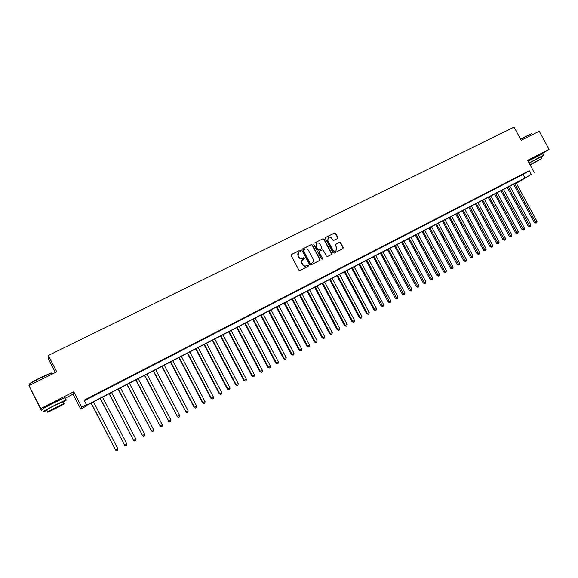 <?xml version="1.0" encoding="UTF-8"?>
<svg xmlns="http://www.w3.org/2000/svg" width="578" height="578" viewBox="0 0 578 578"><rect width="100%" height="100%" fill="white"/><g stroke="black" fill="none" stroke-linecap="round" stroke-linejoin="round"><path stroke-width="0.87" d="M300.531 250.65L299.7 250.361L291.536 254.428L291.189 255.613L298.848 270.042L300.04 270.453L308.182 266.328L308.421 265.497L307.59 265.208L306.535 265.743C304.974 266.335 303.703 265.894 302.728 264.421L302.092 263.221C301.449 261.726 301.73 260.505 302.944 259.558L304.288 258.872L304.476 258.07L303.638 257.781L302.59 258.308C301.022 258.901 299.751 258.46 298.775 256.979L298.14 255.779C297.504 254.306 297.778 253.099 298.971 252.153L300.35 251.437L300.531 250.65M300.264 251.488L300.293 250.845L299.462 250.556L291.261 254.645M308.125 266.357L308.175 265.678L306.535 265.743M304.194 258.915L304.23 258.258L302.59 258.308M538.898 155.301L528.01 161.031M60.784 399.427L53.422 402.743L46.038 406.977M337.494 238.526L337.812 237.37L335.702 233.411L334.539 232.992L325.667 237.421L325.421 238.533L332.986 252.738L334.149 253.15L342.971 248.67L343.238 247.543L340.68 242.753L339.524 242.341L335.71 244.263L335.45 245.39L336.721 247.767L336.013 250.794C334.698 251.408 333.607 251.069 332.74 249.783L327.762 240.441L328.427 237.45C329.756 236.807 330.862 237.139 331.75 238.439L332.581 239.993L333.744 240.412L337.494 238.526L337.545 237.58L335.435 233.62L334.272 233.209L325.746 237.377M531.211 174.397L519.347 181.629L516.32 183.197L522.201 179.722L85.725 405.872L85.233 406.652L80.689 409.007L81.744 407.136L86.469 404.694L85.956 405.503L525.034 178.046L531.211 174.397L529.217 170.727L84.121 400.171L86.469 404.694M28.951 385.642L40.807 408.552L41.313 410.394L28.951 385.642L56.774 371.777L48.328 355.492L514.059 127.146L521.19 140.273L539.267 131.264L549.1 149.355L527.62 160.308L534.375 172.764M65.003 398.285L73.001 394.203L73.76 391.754L40.807 408.552M73.76 391.754L81.744 407.136M312.395 245.029L311.217 244.617L302.243 249.089L301.897 250.267L309.533 264.63L310.718 265.042L319.728 260.461L319.995 259.32L312.395 245.029L310.971 244.819L301.976 249.306M314.056 243.201L322.943 238.772L324.114 239.191L331.678 253.402L331.411 254.537L327.567 256.488L326.397 256.076L323.319 250.296L322.148 249.884L319.555 251.192L319.294 252.326L322.502 258.359L322.314 259.154L321.447 258.893L313.724 244.371L314.056 243.201L322.943 238.772M541.731 153.921L549.1 149.355M93.694 395.547L88.008 398.589L93.694 395.547M102.949 390.779L97.292 393.799L102.949 390.779M112.146 386.039L106.497 389.052L112.146 386.039M121.264 381.335L115.636 384.341L121.264 381.335M130.317 376.661L124.711 379.659L130.317 376.661M139.305 372.03L133.72 375.014L139.305 372.03M148.228 367.427L142.658 370.404L148.228 367.427M157.086 362.861L151.53 365.831L157.086 362.861M165.879 358.331L160.337 361.293L165.879 358.331M174.599 353.83L169.079 356.785L174.599 353.83M183.262 349.365L177.757 352.305L183.262 349.365M191.867 344.929L186.376 347.862L191.867 344.929M200.4 340.529L194.931 343.448L200.4 340.529M208.882 336.158L203.427 339.069L208.882 336.158M217.299 331.815L211.859 334.72L217.299 331.815M225.651 327.509L220.232 330.406L225.651 327.509M233.946 323.232L228.541 326.122L233.946 323.232M242.182 318.984L236.792 321.867L242.182 318.984M250.361 314.764L244.993 317.64L250.361 314.764M258.482 310.581L253.128 313.442L258.482 310.581M266.552 306.419L261.205 309.273L266.552 306.419M274.557 302.294L269.232 305.133L274.557 302.294M282.512 298.19L277.202 301.03L282.512 298.19M290.409 294.123L285.113 296.947L290.409 294.123M298.248 290.077L292.974 292.894L298.248 290.077M306.037 286.059L300.777 288.87L306.037 286.059M313.767 282.071L308.522 284.875L313.767 282.071M321.455 278.112L316.224 280.908L321.455 278.112M329.077 274.182L323.868 276.963L329.077 274.182M336.656 270.273L331.454 273.047L336.656 270.273M344.185 266.393L338.997 269.16L344.185 266.393M351.655 262.542L346.489 265.302L351.655 262.542M359.083 258.713L353.924 261.466L359.083 258.713M366.459 254.905L361.315 257.651L366.459 254.905M373.778 251.134L368.656 253.865L373.778 251.134M381.061 247.377L375.946 250.108L381.061 247.377M388.286 243.656L383.192 246.373L388.286 243.656M395.468 239.949L390.381 242.666L395.468 239.949M402.599 236.272L397.534 238.981L402.599 236.272M409.686 232.616L404.629 235.318L409.686 232.616M416.724 228.989L411.688 231.677L416.724 228.989M423.717 225.384L418.689 228.064L423.717 225.384M430.661 221.8L425.654 224.474L430.661 221.8M437.568 218.246L432.568 220.912L437.568 218.246M444.424 214.705L439.439 217.364L444.424 214.705M451.237 211.194L446.267 213.846L451.237 211.194M458.007 207.704L453.051 210.349L458.007 207.704M464.734 204.236L459.792 206.873L464.734 204.236M471.417 200.79L466.489 203.42L471.417 200.79M478.057 197.365L473.144 199.988L478.057 197.365M484.653 193.962L479.754 196.578L484.653 193.962M491.213 190.581L486.322 193.189L491.213 190.581M497.723 187.221L492.853 189.822L497.723 187.221M504.197 183.883L499.341 186.477L504.197 183.883M510.634 180.567L505.786 183.154L510.634 180.567M517.028 177.273L512.195 179.852L517.028 177.273M84.388 400.677L523.068 174.426L529.217 170.727M518.56 176.572L523.379 173.992L518.56 176.572M48.328 355.492L48.545 359.328L55.365 372.478M73.001 394.203L80.689 409.007M41.313 410.394L42.591 409.737M523.068 174.426L525.034 178.046M298.624 252.427L298.14 255.779M302.352 258.496C300.784 259.089 299.512 258.648 298.544 257.174L297.908 255.975M302.626 259.804C301.478 260.757 301.217 261.957 301.853 263.409L302.092 263.221M306.289 265.923C304.729 266.523 303.464 266.082 302.489 264.608L301.853 263.409M319.641 260.512L319.742 259.508L312.149 245.231M303.674 249.79L303.436 250.614L310.133 263.207L310.957 263.496L312.264 262.824C313.5 261.885 313.789 260.664 313.139 259.161L308.573 250.563C307.604 249.096 306.34 248.648 304.779 249.234L303.674 249.79M303.436 249.985L303.436 250.614M312.315 262.795L310.711 263.684L309.88 263.395L303.197 250.809M331.317 254.587L331.411 253.598L323.853 239.4L322.683 238.981M319.446 251.278L319.042 252.521L322.502 258.359M322.206 259.204L322.242 258.547M320.133 244.306C319.237 242.991 318.117 242.659 316.773 243.316L316.101 246.322L317.857 249.631L319.034 250.043L321.628 248.735L321.888 247.608L320.133 244.306M316.484 243.548L316.101 246.322M321.484 248.851L318.781 250.245L317.604 249.826L315.848 246.524M328.138 237.674L327.762 240.441M335.991 250.816L335.746 250.989C334.431 251.603 333.34 251.264 332.473 249.978L327.495 240.643M342.862 248.728L342.964 247.738L340.413 242.955L339.25 242.543L335.536 244.415M91.064 403.112L115.629 450.074L117.89 448.846L93.477 401.862M91.194 403.039L115.629 450.074L116.85 450.847L115.47 450.089M117.89 448.846L117.753 450.363L116.85 450.847M29.117 384.464C29.117 383.749 32.917 381.458 40.518 377.593L51.131 372.94L51.991 373.193M52.172 373.533L51.529 373.07L40.655 377.839C31.869 382.34 28.112 384.673 29.391 384.854M63.045 402.115C66.398 400.2 67.344 399.485 65.878 399.969L54.831 405.192C45.626 409.983 41.905 412.186 43.653 411.796L46.926 410.387M64.902 398.083L64.714 397.736L53.653 402.924C44.448 407.714 40.735 409.925 42.497 409.556M47.736 411.962L46.789 410.134C45.532 410.409 48.212 408.827 54.823 405.38L62.915 401.855M55.9 407.461C49.289 410.907 46.608 412.482 47.858 412.193L55.864 408.379C62.402 404.968 65.061 403.401 63.855 403.675L55.9 407.461M55.871 408.22L61.03 405.185L50.712 410.669L55.871 408.22M520.518 139.038L531.637 133.691L520.626 139.24M541.174 157.072L543.573 155.374L539.657 157.223L529.072 162.982M542.67 153.705L528.09 161.183M529.145 163.119L541.073 156.876M530.192 165.055L541.918 158.437L530.04 164.766M533.003 163.502L539.585 159.723L533.003 163.502M531.89 133.879L531.312 133.597M100.138 398.408L124.653 445.176L126.893 443.955L102.552 397.158M100.29 398.329L124.653 445.176L125.859 445.956L124.465 445.205M126.893 443.955L126.755 445.472L125.859 445.956M109.141 393.741L133.605 440.313L135.837 439.107L111.568 392.484M109.321 393.647L133.605 440.313L134.804 441.101L133.402 440.357M135.837 439.107L135.693 440.617L134.804 441.101M118.078 389.11L142.499 435.494L144.71 434.295L120.513 387.852M118.28 389.008L142.499 435.494L143.684 436.282L142.267 435.545M144.71 434.295L144.565 435.798L143.684 436.282M126.958 384.515L151.32 430.704L153.517 429.512L129.393 383.25M127.174 384.399L151.32 430.704L152.491 431.491L151.075 430.769M153.517 429.512L153.372 431.015L152.491 431.491M135.765 379.948L160.084 425.95L162.259 424.765L138.207 378.684M136.011 379.818L160.084 425.95L161.24 426.737L159.81 426.029M162.259 424.765L162.107 426.268L161.24 426.737M144.514 375.411L168.776 421.232L170.944 420.054L146.957 374.147M144.775 375.281L168.776 421.232L169.925 422.019L168.487 421.319M170.944 420.054L170.792 421.55L169.925 422.019M153.199 370.917L177.41 416.55L179.563 415.38L155.648 369.645M153.481 370.765L177.41 416.55L178.544 417.338L177.099 416.644M179.563 415.38L179.404 416.875L178.544 417.338M161.818 366.445L185.986 411.897L188.117 410.741L164.275 365.173M162.122 366.293L185.986 411.897L187.106 412.692L185.654 412.006M188.117 410.741L187.958 412.23L187.106 412.692M170.38 362.016L194.143 407.403L194.497 407.28L196.614 406.132L172.836 360.737M170.705 361.842L194.497 407.28L195.602 408.075L194.143 407.403M196.614 406.132L196.448 407.613L195.602 408.075M178.877 357.609L202.575 402.83L202.943 402.693L205.046 401.551L181.34 356.33M179.223 357.428L202.943 402.693L204.041 403.495L202.575 402.83M205.046 401.551L204.879 403.032L204.041 403.495M187.315 353.237L210.941 398.285L211.331 398.141L213.419 397.007L189.786 351.959M187.684 353.05L211.331 398.141L212.415 398.943L210.941 398.285M213.419 397.007L213.253 398.488L212.415 398.943M195.696 348.895L219.25 393.777L219.662 393.625L221.735 392.498L198.167 347.616M196.079 348.693L219.662 393.625L220.731 394.42L219.25 393.777M221.735 392.498L221.562 393.972L220.731 394.42M204.012 344.582L227.508 389.297L227.934 389.131L229.993 388.019L206.491 343.303M204.417 344.372L227.934 389.131L228.996 389.933L227.508 389.297M229.993 388.019L229.813 389.493L228.996 389.933M212.278 340.305L235.701 384.854L236.142 384.681L238.187 383.568L214.756 339.019M212.697 340.088L236.142 384.681L237.197 385.483L235.701 384.854M238.187 383.568L238.013 385.042L237.197 385.483M220.478 336.056L243.837 380.44L244.299 380.252L246.329 379.154L222.964 334.763M220.919 335.825L244.299 380.252L245.339 381.061L243.837 380.44M246.329 379.154L246.149 380.62L245.339 381.061M228.621 331.837L251.914 376.054L252.398 375.859L254.414 374.768L231.113 330.544M229.083 331.599L252.398 375.859L253.424 376.668L251.914 376.054M254.414 374.768L254.226 376.227L253.424 376.668M236.713 327.639L259.934 371.705L260.44 371.495L262.441 370.411L239.213 326.346M237.19 327.394L260.44 371.495L261.451 372.304L259.934 371.705M262.441 370.411L262.253 371.871L261.451 372.304M244.747 323.478L267.903 367.384L268.423 367.167L270.41 366.084L247.247 322.184M245.245 323.225L268.423 367.167L269.427 367.976L267.903 367.384M270.41 366.084L270.222 367.543L269.427 367.976M252.723 319.345L275.814 363.085L276.349 362.861L278.329 361.792L255.23 318.052M253.236 319.078L276.349 362.861L277.346 363.67L275.814 363.085M278.329 361.792L278.134 363.244L277.346 363.67M260.649 315.241L283.675 358.822L284.224 358.591L286.189 357.529L263.156 313.941M261.177 314.967L284.224 358.591L285.207 359.4L283.675 358.822M286.189 357.529L285.994 358.974L285.207 359.4M268.517 311.166L291.478 354.589L292.049 354.35L293.992 353.288L271.024 309.866M269.066 310.877L292.049 354.35L293.017 355.159L291.478 354.589M293.992 353.288L293.797 354.733L293.017 355.159M276.327 307.113L299.223 350.384L299.816 350.131L301.745 349.083L278.842 305.813M276.898 306.824L299.816 350.131L300.777 350.947L299.223 350.384M301.745 349.083L301.543 350.528L300.777 350.947M284.094 303.096L306.925 346.208L307.525 345.947L309.447 344.907L286.609 301.788M284.672 302.793L307.525 345.947L308.479 346.764L306.925 346.208M309.447 344.907L309.244 346.345L308.479 346.764M291.803 299.101L314.569 342.06L315.191 341.793L317.098 340.753L294.325 297.793M292.396 298.79L315.191 341.793L316.13 342.61L314.569 342.06M317.098 340.753L316.889 342.19L316.13 342.61M299.455 295.134L322.163 337.942L322.799 337.66L324.692 336.634L301.983 293.826M300.069 294.816L322.799 337.66L323.723 338.477L322.163 337.942M324.692 336.634L324.482 338.065L323.723 338.477M307.062 291.189L329.706 333.853L330.356 333.564L332.234 332.538L309.591 289.881M307.691 290.864L330.356 333.564L331.273 334.38L329.706 333.853M332.234 332.538L332.025 333.968L331.273 334.38M314.62 287.28L337.191 329.785L337.863 329.489L339.727 328.477L317.149 285.966M315.263 286.941L337.863 329.489L338.766 330.305L337.191 329.785M339.727 328.477L339.517 329.901L338.766 330.305M322.119 283.393L344.632 325.746L345.319 325.443L347.176 324.439L324.655 282.078M322.784 283.047L345.319 325.443L346.215 326.259L344.632 325.746M347.176 324.439L346.959 325.862L346.215 326.259M329.576 279.528L352.024 321.736L352.725 321.426L354.567 320.422L332.112 278.213M330.248 279.181L352.725 321.426L353.613 322.242L352.024 321.736M354.567 320.422L354.35 321.845L353.613 322.242M336.974 275.692L359.364 317.756L360.08 317.43L361.907 316.441L339.517 274.377M337.668 275.33L360.08 317.43L360.961 318.254L359.364 317.756M361.907 316.441L361.691 317.857L360.961 318.254M344.329 271.884L366.662 313.796L367.384 313.471L369.205 312.481L346.872 270.562M345.037 271.516L367.384 313.471L368.258 314.288L366.662 313.796M369.205 312.481L368.981 313.897L368.258 314.288M351.641 268.098L373.901 309.866L374.645 309.526L376.451 308.551L354.184 266.776M352.356 267.722L374.645 309.526L375.505 310.35L373.901 309.866M376.451 308.551L376.227 309.96L375.505 310.35M358.895 264.334L381.104 305.964L381.856 305.618L383.655 304.642L361.445 263.019M359.632 263.951L382.708 306.441L381.104 305.964M383.655 304.642L383.424 306.051L382.708 306.441M366.105 260.599L388.25 302.084L389.023 301.73L390.8 300.762L368.656 259.276M366.857 260.208L389.861 302.554L388.25 302.084M390.8 300.762L390.576 302.164L389.861 302.554M373.272 256.885L395.352 298.234L396.132 297.865L397.91 296.904L375.823 255.57M374.031 256.495L396.97 298.696L395.352 298.234M397.91 296.904L397.678 298.306L396.97 298.696M380.389 253.2L402.411 294.404L403.206 294.029L404.968 293.075L382.939 251.878M381.162 252.796L404.029 294.859L402.411 294.404M404.968 293.075L404.73 294.477L404.029 294.859M387.455 249.537L409.419 290.597L410.228 290.221L411.977 289.275L390.013 248.215M388.243 249.125L411.045 291.045L409.419 290.597M411.977 289.275L411.746 290.669L411.045 291.045M394.478 245.896L416.384 286.818L417.208 286.435L418.942 285.489L397.035 244.573M395.287 245.484L418.017 287.259L416.384 286.818M418.942 285.489L418.71 286.883L418.017 287.259M401.457 242.283L423.306 283.068L424.136 282.671L425.863 281.739L404.015 240.954M402.274 241.857L424.938 283.502L423.306 283.068M425.863 281.739L425.625 283.126L424.938 283.502M408.393 238.692L430.176 279.333L431.029 278.936L432.741 278.004L410.951 237.363M409.224 238.259L431.817 279.766L430.176 279.333M432.741 278.004L432.503 279.391L431.817 279.766M415.286 235.123L437.011 275.627L437.871 275.222L439.576 274.297L417.843 233.794M416.124 234.682L438.651 276.053L437.011 275.627M439.576 274.297L439.331 275.684L438.651 276.053M422.128 231.576L443.796 271.949L444.67 271.53L446.361 270.612L424.693 230.246M422.98 231.128L445.443 272.361L443.796 271.949M446.361 270.612L446.122 271.992L445.443 272.361M428.927 228.05L450.544 268.286L451.425 267.867L453.109 266.957L431.491 226.721M429.801 227.602L452.191 268.698L450.544 268.286M453.109 266.957L452.863 268.329L452.191 268.698M435.689 224.546L457.241 264.652L458.137 264.225L459.813 263.315L438.254 223.216M436.571 224.091L458.896 265.056L457.241 264.652M459.813 263.315L459.561 264.695L458.896 265.056M442.401 221.071L463.903 261.039L464.813 260.606L466.468 259.703L444.973 219.734M443.297 220.608L465.557 261.437L463.903 261.039M466.468 259.703L466.222 261.075L465.557 261.437M449.077 217.61L470.514 257.448L471.438 257.008L473.086 256.112L451.649 216.28M449.98 217.14L472.175 257.839L470.514 257.448M473.086 256.112L472.84 257.485L472.175 257.839M455.71 214.171L477.088 253.879L478.02 253.439L479.661 252.543L458.275 212.841M456.627 213.701L478.757 254.269L477.088 253.879M479.661 252.543L479.408 253.908L478.757 254.269M462.299 210.76L483.627 250.339L484.566 249.884L486.199 249.002L464.871 209.424M463.224 210.276L485.289 250.715L483.627 250.339M486.199 249.002L485.946 250.361L485.289 250.715M468.845 207.365L490.115 246.813L491.069 246.358L492.694 245.477L471.417 206.035M469.784 206.881L491.784 247.189L490.115 246.813M492.694 245.477L492.434 246.835L491.784 247.189M475.354 203.998L496.567 243.316L497.535 242.847L499.146 241.972L477.927 202.661M476.301 203.499L498.243 243.685L496.567 243.316M499.146 241.972L498.886 243.331L498.243 243.685M481.821 200.645L502.976 239.834L503.958 239.364L505.555 238.497L484.393 199.309M482.782 200.147L504.659 240.195L502.976 239.834M505.555 238.497L505.295 239.848L504.659 240.195M488.251 197.315L509.348 236.38L510.338 235.903L511.927 235.036L490.823 195.978M489.219 196.809L511.031 236.734L509.348 236.38M511.927 235.036L511.667 236.388L511.031 236.734M494.638 194.006L515.684 232.941L516.681 232.457L518.264 231.605L497.21 192.669M495.621 193.493L517.368 233.295L515.684 232.941M518.264 231.605L517.996 232.948L517.368 233.295M500.981 190.718L521.977 229.531L522.982 229.04L524.557 228.187L503.561 189.382M501.979 190.198L523.661 229.871L521.977 229.531M524.557 228.187L524.289 229.531L523.661 229.871M507.289 187.445L528.227 226.135L529.253 225.637L530.806 224.791L509.868 186.109M508.293 186.925L529.918 226.475L528.227 226.135M530.806 224.791L530.546 226.135L529.918 226.475M513.56 184.194L534.448 222.761L535.474 222.263L537.027 221.417L516.14 182.865M514.579 183.674L536.138 223.094L534.448 222.761M537.027 221.417L536.76 222.761L536.138 223.094M52.388 373.959L51.883 372.976M62.792 401.616L63.855 403.675M65.878 399.969L64.714 397.736M51.131 372.94L51.529 373.07M532.345 134.71L531.774 133.662M541.022 156.782L541.918 158.437M543.573 155.374L542.597 153.575"/></g></svg>
